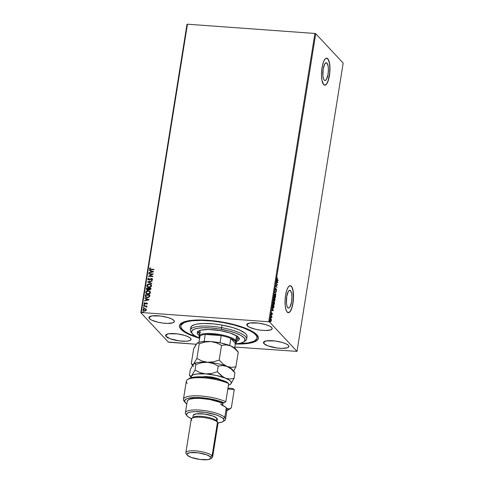 <?xml version="1.0" encoding="UTF-8"?>
<svg xmlns="http://www.w3.org/2000/svg" width="484" height="484" viewBox="0 0 484 484"><rect width="100%" height="100%" fill="white"/><g stroke="black" fill="none" stroke-linecap="round" stroke-linejoin="round"><path stroke-width="0.73" d="M197.067 337.076A38.635 10.019 9.1 0 1 180.762 325.907L180.968 324.619A38.635 10.019 9.1 0 1 182.129 322.695A38.635 10.019 -170.9 0 0 180.943 325.278M199.589 338.292A39.99 10.37 9.1 0 1 180.931 329.259L181.657 328.684L180.931 329.259A39.99 10.37 9.1 0 1 181.312 323.179A39.99 10.37 9.1 0 1 219.554 321.624A39.99 10.37 9.1 0 1 256.889 334.777L254.021 332.441L247.245 328.932L238.025 325.69L230.91 323.814L211.744 320.632L204.296 320.093L194.266 320.142L186.358 321.213L182.613 322.459L180.26 324.062L179.637 324.988L179.528 327.027L180.931 329.259L185.747 332.78L190.575 335.109L199.795 338.352M326.966 63.15L325.484 63.047L326.966 63.15L328.091 66.036L328.388 69.103L328.043 74.27L326.361 79.521L325.278 80.519L324.238 80.162A8.918 2.729 -85.8 0 1 322.997 70.24A8.918 2.729 -85.8 0 1 326.246 62.763A8.918 2.729 -85.8 0 1 326.966 63.15A8.918 2.729 -85.8 0 1 328.206 73.078A8.918 2.729 -85.8 0 1 324.958 80.556A8.918 2.729 -85.8 0 1 324.238 80.162L323.409 78.517L322.913 75.825L323.161 69.049L324.837 63.797L325.926 62.799L326.966 63.15M290.521 290.69L289.039 290.582L290.521 290.69L291.646 293.576L291.943 296.644L291.598 301.81L289.916 307.056L288.833 308.054L287.792 307.703A8.918 2.729 -85.8 0 1 286.552 297.775A8.918 2.729 -85.8 0 1 289.801 290.297A8.918 2.729 -85.8 0 1 290.521 290.69A8.918 2.729 -85.8 0 1 291.761 300.612A8.918 2.729 -85.8 0 1 288.506 308.09A8.918 2.729 -85.8 0 1 287.792 307.703L286.964 306.057L286.467 303.365L286.716 296.583L288.391 291.332L289.48 290.339L290.521 290.69M288.234 312.718A13.558 4.144 94.2 0 0 293.129 301.248A13.558 4.144 94.2 0 0 291.229 286.268L291.356 286.274A13.558 4.144 -85.8 0 1 293.243 301.363A13.558 4.144 -85.8 0 1 288.301 312.724A13.558 4.144 -85.8 0 1 287.212 312.132L288.791 312.67L290.442 311.151L291.919 307.818L292.995 303.178L293.522 295.325L293.068 290.66L292.04 287.302L290.594 285.754L289.777 285.741L288.125 287.254L286.649 290.588L285.572 295.234L285.064 300.485L285.197 305.537L285.953 309.627L287.212 312.132A13.558 4.144 -85.8 0 1 285.324 297.049A13.558 4.144 -85.8 0 1 290.267 285.687A13.558 4.144 -85.8 0 1 291.356 286.274L291.229 286.268A13.558 4.144 94.2 0 0 290.2 285.681M324.679 85.184A13.558 4.144 94.2 0 0 329.574 73.713A13.558 4.144 94.2 0 0 327.674 58.727L327.801 58.739A13.558 4.144 -85.8 0 1 329.689 73.822A13.558 4.144 -85.8 0 1 324.746 85.19A13.558 4.144 -85.8 0 1 323.657 84.597L325.236 85.13L326.888 83.617L328.364 80.283L329.773 73.042L329.967 67.784L329.513 63.126L328.485 59.762L327.039 58.213L325.393 58.715L323.796 61.184L322.495 65.249L321.685 70.295L321.497 75.546L321.945 80.211L323.657 84.597A13.558 4.144 -85.8 0 1 321.769 69.514A13.558 4.144 -85.8 0 1 326.712 58.147A13.558 4.144 -85.8 0 1 327.801 58.739L327.674 58.727A13.558 4.144 94.2 0 0 326.646 58.147M263.949 343.622A12.88 3.34 9.1 0 1 263.459 342.472A12.88 3.34 9.1 0 1 274.658 340.93A12.88 3.34 9.1 0 1 288.41 345.394L286.129 343.888L282.335 342.466L275.106 340.984L266.454 340.875L263.532 342.242L263.949 343.622L267.967 345.866L277.247 348.032L282.021 348.383L287.314 347.802L288.827 346.774L288.41 345.394A12.88 3.34 9.1 0 1 288.894 346.544A12.88 3.34 9.1 0 1 277.695 348.087A12.88 3.34 9.1 0 1 263.949 343.622L264.282 341.535L263.949 343.622M149.417 318.641A12.88 3.34 9.1 0 1 148.927 317.492A12.88 3.34 9.1 0 1 160.125 315.949A12.88 3.34 9.1 0 1 173.877 320.42L171.596 318.908L167.803 317.492L160.573 316.004L151.922 315.901L148.999 317.268L149.417 318.641L151.692 320.154L157.778 322.175L162.715 323.058L167.488 323.403L172.782 322.828L174.294 321.793L173.877 320.42A12.88 3.34 9.1 0 1 174.361 321.57A12.88 3.34 9.1 0 1 163.162 323.112A12.88 3.34 9.1 0 1 149.417 318.641L149.75 316.554L149.417 318.641M166.109 336.507A12.88 3.34 9.1 0 1 165.619 335.364A12.88 3.34 9.1 0 1 176.817 333.821A12.88 3.34 9.1 0 1 190.569 338.286L188.288 336.773L184.495 335.358L177.265 333.875L168.613 333.766L165.691 335.134L165.655 335.793L167.028 337.263L170.126 338.758L179.407 340.924L186.273 341.226L189.48 340.694L190.986 339.665L190.569 338.286A12.88 3.34 9.1 0 1 191.053 339.435A12.88 3.34 9.1 0 1 179.854 340.978A12.88 3.34 9.1 0 1 166.109 336.507L166.442 334.426L166.109 336.507M247.251 325.75A12.88 3.34 9.1 0 1 246.767 324.607A12.88 3.34 9.1 0 1 257.966 323.058A12.88 3.34 9.1 0 1 271.712 327.529L269.437 326.016L265.637 324.601L258.414 323.112L249.762 323.01L246.834 324.377L247.251 325.75L249.532 327.263L255.619 329.283L260.555 330.167L265.329 330.511L270.623 329.937L272.129 328.908L271.712 327.529A12.88 3.34 9.1 0 1 272.202 328.678A12.88 3.34 9.1 0 1 261.003 330.221A12.88 3.34 9.1 0 1 247.251 325.75L247.59 323.663L247.251 325.75M182.807 322.368A38.635 10.019 -170.9 0 0 183.254 322.889L182.807 322.368M314.902 33.463L268.723 321.763L141.274 312.501L187.453 24.2L314.902 33.463L315.731 33.705L343.18 63.089L297.007 351.39L269.552 322.005L315.731 33.705L343.18 63.089L297.007 351.39L234.819 347.052L297.007 351.39L269.552 322.005L268.723 321.763L269.552 322.005L315.731 33.705L314.902 33.463L187.453 24.2L141.274 312.501L268.723 321.763L314.902 33.463M145.974 309.016L144.268 308.623L143.21 309.197L142.943 309.893L143.881 311.031L145.805 310.819L146.307 309.445L144.861 308.592L142.962 309.748L143.222 310.607L144.45 311.145L145.678 310.891L146.368 309.996L146.101 309.137M143.651 305.803L143.597 306.154L145.932 306.402L146.827 307.074L146.404 306.36L146.942 306.045L143.651 305.803L146.93 306.118L143.651 305.803L143.597 306.154L145.823 306.372L146.694 307.261L146.404 306.36L146.942 306.045L143.651 305.803M144.184 303.879L144.547 302.645L143.978 303.414L144.655 304.109L146.591 303.262L146.985 303.577L146.809 304.273L147.281 303.214L146.235 302.942L144.77 303.771L144.547 302.645L143.99 303.329L144.147 303.837M145.254 295.778L145.714 297.176L147.808 297.666L149.387 296.934L149.931 295.052L145.424 294.726L145.533 297.013L147.172 297.672L149.483 296.801L149.931 295.052L145.424 294.726L149.919 295.125L145.496 294.804L145.254 295.778M148.891 289.638L149.623 289.928L150.905 288.966L151.008 288.325L146.501 287.998L146.458 289.523L147.463 290.061L148.733 289.432L150.276 289.831L151.008 288.325L146.501 287.998L150.996 288.397L146.501 287.998L146.567 289.668L147.463 290.061L148.927 289.68M147.481 281.906L151.74 283.739L151.801 283.364L148.564 282.015L152.157 281.162L152.218 280.781L147.469 281.966L151.74 283.739L151.801 283.364L148.564 282.015L152.157 281.162L152.218 280.781L147.481 281.906M148.739 274.017L152.097 274.259L148.382 276.279L152.883 276.606L152.944 276.255L149.58 276.013L153.301 273.992L148.8 273.666L148.739 274.017L152.097 274.259L148.382 276.279L152.883 276.606L152.944 276.255L149.58 276.013L153.301 273.992L148.8 273.666L148.739 274.017M150.941 269.54L153.985 269.763L154.039 269.413L150.349 269.104L149.949 268.687L150.47 267.985L150.149 267.779L149.495 268.596L149.955 269.376L153.985 269.763L154.039 269.413L151.117 269.273L154.027 269.485L151.117 269.273L149.955 268.626L150.47 267.985L150.149 267.779L149.495 268.596L149.659 269.183L150.941 269.54M153.658 271.79L149.381 270.012L149.32 270.393L150.693 270.961L150.488 272.232L148.969 272.595L148.909 272.97L153.658 271.79L149.381 270.012L149.32 270.393L150.693 270.961L150.488 272.232L148.969 272.595L148.909 272.97L153.658 271.79M152.557 279.395L151.631 278.512L149.024 279.8L149.411 279.643L149.024 279.8L148.292 279.038L149.151 278.379L148.969 278.082L147.868 279.443L149.314 280.042L151.698 278.875L152.097 279.359L151.419 279.921L151.655 280.212L152.557 279.395L151.988 278.584L150.917 278.639L149.066 279.722L148.279 279.105L149.151 278.379L148.969 278.082L147.874 278.844L149.042 278.161L147.82 279.026L148.037 279.692L148.891 280.073L151.595 278.863L152.097 279.359L151.419 279.921L151.655 280.212L152.557 279.395L152.375 278.82M147.19 286.764L146.779 285.56L147.154 286.722L148.866 287.466C150.167 287.581 151.05 287.054 151.516 285.875L151.135 284.719L148.999 283.975L147.124 284.804L146.888 286.34L148.467 287.411L150.494 287.157L151.395 286.274L151.486 285.312L150.706 284.374L149.405 283.981L151.171 284.755M150.173 291.574L148.999 290.89L147.584 290.83L146.434 291.326L145.775 292.366C146.247 291.205 147.118 290.684 148.4 290.793L148.328 290.709C147.045 290.6 146.168 291.126 145.696 292.288L146.101 293.479L145.696 292.288L146.077 293.455L147.789 294.193C149.09 294.308 149.967 293.782 150.439 292.602L150.058 291.447L147.916 290.702L146.047 291.537L145.69 292.693L147.003 294.042L148.618 294.157L150.094 293.364L150.457 292.397L149.816 291.229L148.328 290.709L150.094 291.483M149.181 299.753L144.904 297.975L144.843 298.356L146.216 298.924L146.011 300.195L144.492 300.552L144.432 300.933L149.181 299.753L144.904 297.975L144.843 298.356L146.216 298.924L146.011 300.195L144.492 300.552L144.432 300.933L149.181 299.753M144.123 305.386L143.724 304.993L144.474 305.047L143.887 304.781L143.923 305.283L144.456 305.108L144.141 304.726L144.547 305.126M143.7 308.054L143.294 307.661L144.044 307.715L143.458 307.449L143.5 307.951L144.026 307.776L143.718 307.394L144.117 307.794M143.004 312.404L142.599 312.011L143.349 312.065L142.762 311.799L142.798 312.301L143.331 312.126L143.022 311.744L143.421 312.144M169.097 342.279L196.147 344.245L168.269 342.031L140.82 312.652L168.269 342.031L169.097 342.279M186.993 24.351L140.82 312.652L141.274 312.501L140.82 312.652L186.993 24.351L187.453 24.2L186.993 24.351M271.088 320.577L270.78 321.346L271.342 320.596L271.288 319.252L270.78 318.696L270.374 320.686L270.834 321.455L271.288 320.862L271.361 319.609L270.871 318.684M271.01 315.616L271.748 317.831L271.96 316.633L271.01 315.616L271.748 317.831L271.96 316.633L271.01 315.616M271.633 312.543L271.421 313.904L271.712 314.195L272.171 313.662L272.123 314.763L272.335 313.529L272.056 313.263L271.572 313.765L271.633 312.543L271.548 314.152L272.068 313.65L272.123 314.763L272.365 314.237L272.22 313.311L271.597 313.795L271.633 312.543M272.976 307.999L273.756 307.636L274.083 305.924L272.788 304.539L272.534 306.614L272.976 307.999L273.666 307.854L274.083 305.924L272.788 304.539L272.619 305.586L273.272 308.169M274.573 300.534L275.16 299.197L273.865 297.805L273.944 300.201L274.361 299.814L274.845 300.534L275.16 299.197L273.865 297.805L273.92 300.171L274.361 299.814L274.7 300.606M274.839 291.713L275.898 294.611L275.148 292.082L276.31 292.034L276.37 291.652L274.839 291.713L275.898 294.611L275.148 292.082L276.31 292.034L276.37 291.652L274.839 291.713M276.104 283.824L277.072 284.858L275.741 286.086L277.042 287.478L276.128 286.092L277.459 284.87L276.158 283.479L277.072 284.858L275.753 286.008L277.042 287.478L276.128 286.092L277.459 284.87L276.158 283.479L276.104 283.824M277.259 279.692L278.137 280.635L278.191 280.284L277.096 279.008L277.223 277.683L276.987 279.298L278.137 280.635L278.191 280.284L277.072 279.341L278.191 280.284L277.072 279.341L277.223 277.683L277.259 279.692M277.81 282.662L276.745 279.825L276.824 282.384L276.273 282.783L277.804 282.723L276.745 279.825L276.824 282.384L276.273 282.783L277.81 282.662M275.269 288.809L275.493 290.17L276.455 289.601L276.267 290.932L276.552 289.317L276.255 289.111L275.559 289.825L275.711 288.095L275.281 288.718L275.463 290.14L276.406 289.517L276.267 290.932L276.455 289.16L275.523 289.795L275.711 288.095L275.269 288.809M274.785 294.187L275.178 294.32C274.809 293.909 274.488 294.248 274.222 295.343L274.628 297.805C274.997 298.229 275.317 297.884 275.59 296.771L275.178 294.32L274.797 294.181L274.204 295.446L274.319 297.212L275.009 297.95L275.608 296.668L275.517 295.028L274.918 294.302L275.457 296.644L274.331 297.321M273.708 300.921L274.101 301.048C273.732 300.637 273.412 300.975 273.145 302.07L273.545 304.533C273.92 304.956 274.24 304.618 274.513 303.504L274.101 301.048L273.72 300.915L273.157 301.968L273.242 303.946L273.926 304.678L274.513 303.504L274.44 301.756L273.841 301.03L274.374 303.377L273.254 304.049M273.333 310.625L272.268 307.782L272.546 309.076L272.341 310.347L271.79 310.74L273.333 310.625L272.268 307.782L272.546 309.076L272.341 310.347L271.79 310.74L273.333 310.625M271.282 314.612L271.27 315.199L271.125 314.788M270.852 317.28L270.84 317.867L270.695 317.456M270.157 321.63L270.145 322.217L269.999 321.806M235.309 344.009L246.465 343.652L251.462 342.823L255.207 341.583L257.561 339.974L258.432 338.062L258.293 337.009L256.889 334.777A39.99 10.37 9.1 0 1 257.391 335.364A39.99 10.37 9.1 0 1 235.309 344.009M257.083 337.469A38.635 10.019 -170.9 0 0 256.762 334.65A38.635 10.019 9.1 0 1 257.27 336.84L257.064 338.122A38.635 10.019 9.1 0 1 238.086 343.646L248.111 342.908L253.991 341.25L256.859 338.806L256.956 336.834L256.453 335.775L254.372 333.555L250.936 331.274L243.519 327.94L233.984 324.958L223.148 322.58A38.635 10.019 9.1 0 1 257.058 338.128M325.109 85.123L326.76 83.605L328.237 80.271L329.646 73.03L329.834 67.778L329.386 63.114L328.358 59.756L326.906 58.207M288.664 312.658L290.315 311.145L291.791 307.812L292.862 303.166L293.377 297.914L292.941 290.654L291.912 287.29L290.461 285.741M277.495 282.353L276.824 282.366L276.981 281.392L277.495 282.353L276.981 282.378L277.132 281.404L277.495 282.353M276.122 283.697L277.459 284.87L275.868 286.074L276.818 287.242L275.868 286.074L277.199 284.846L276.122 283.697M275.299 288.543L275.735 288.452L275.148 288.906M276.37 290.273L276.013 290.914M276.237 290.128L275.947 289.529L276.406 289.517M276.122 289.474L275.208 290.122M275.463 290.14L276.007 289.837M275.336 290.188L275.947 289.529M276.213 290.733L276.34 290.424M276.11 291.664L276.31 292.034L274.936 292.058L276.049 292.015L276.11 291.664M274.519 297.521L274.9 297.581L274.355 295.47L275.124 294.665L275.457 296.644L274.767 297.92L275.19 297.345M275.178 294.744L274.797 294.199M274.349 294.72L274.815 294.605M274.374 297.382L274.204 295.458L274.712 294.617L275.166 294.726M274.779 294.575L274.404 294.647M274.803 299.82L274.313 300.516L274.107 299.796L273.66 300.153M273.92 300.171L274.361 299.814M273.89 300.195L273.787 298.283L274.422 298.816L273.974 299.826L273.944 298.295L274.422 298.816L273.974 299.826M274.591 300.51L274.767 300.032M273.835 299.85L274.035 299.511M274.918 299.765L274.579 300.122L274.404 298.943L274.972 299.402L274.628 300.183L274.555 298.955L274.972 299.402L274.791 300.183L274.404 300.195M274.368 300.165L274.658 299.741L274.368 300.165L274.271 299.118M273.672 304.66L274.065 304.194L273.69 304.654M274.095 301.471L273.72 300.927M273.272 301.447L273.738 301.332M273.442 304.248L273.127 302.191L274.041 301.399L274.374 303.377L273.702 304.267M273.563 304.291L273.291 302.119L273.635 301.351L274.089 301.453M273.297 304.109L273.605 304.188M273.702 301.302L274.041 301.399M273.496 307.618L272.716 307.981M273.103 308.139L273.478 307.679M273.006 307.77L272.698 307.54L273.26 307.788L272.77 307.63L273.406 307.304M272.861 305.029L273.896 306.13L273.66 307.322L273.03 307.649L272.534 306.354L272.71 305.017L273.896 306.13L273.345 307.776L272.728 306.947L272.861 305.029M273.012 310.317L272.347 310.329L272.504 309.355L273.012 310.317L272.498 310.341L272.655 309.367L273.012 310.317M271.984 314.116L271.814 313.632L272.171 313.662M272.068 313.656L271.457 314.176M271.506 314.128L271.597 313.795M271.966 313.287L272.105 314.219M272.123 313.735L271.984 313.317M270.979 315.834L271.96 316.633L271.669 316.82L270.979 315.834M270.738 318.714L271.058 318.787L270.362 319.543L270.647 321.34L271.04 321.364L270.393 321.322M270.647 321.34L271.04 321.364M271.058 318.787L271.082 319.47M271.028 319.234L270.713 318.696M270.677 321.418L271.034 320.844M270.798 320.94L270.447 320.977M271.228 320.469L270.701 320.995L270.344 319.658L270.998 319.137L271.209 320.577L270.907 321.074L270.586 320.807L270.725 319.095L271.228 320.469M274.646 294.526L275.124 294.665M275.16 297.442L274.682 297.46M274.295 299.529L274.095 299.868M270.592 319.035L270.998 319.137M167.385 337.759L167.694 336.991M167.76 337.905L168.287 337.378M149.701 269.219L149.495 268.596L150.149 267.779L150.445 268.003L149.653 268.426L149.78 269.304M150.1 268.977L149.955 268.626M150.028 268.705L151.117 269.273L150.137 269.019M148.999 272.952L148.969 272.595L150.56 272.31L150.693 270.961L150.56 272.31L148.999 272.952M149.405 270.429L149.381 270.012L153.652 271.839L149.459 270.09L149.405 270.429M151.05 272.196L152.642 271.82L151.05 272.196L152.642 271.82L150.972 272.117L151.129 271.143L152.563 271.742L151.129 271.143L151.05 272.196M148.83 274.023L148.8 273.666L153.289 274.071L148.83 274.023M149.653 276.092L152.932 276.334L149.653 276.092M148.467 276.285L152.17 274.337L148.467 276.279M148.951 279.722L148.292 279.038M152.563 279.068L151.71 278.59L152.412 278.863M151.661 280.212L151.419 279.921L152.17 279.437L151.673 278.941L152.17 279.437L151.661 280.212M151.595 278.863L152.097 279.359M152.036 279.08L152.17 279.437M149.024 279.8L148.534 279.607M148.636 282.093L151.794 283.406L148.636 282.093M149.405 283.981C148.122 283.872 147.251 284.398 146.779 285.56L146.852 285.639C147.324 284.477 148.201 283.951 149.477 284.06L149.405 283.981M151.256 284.846L149.477 284.06L147.747 284.441L146.84 285.741L147.463 287.018M148.999 287.193L147.68 286.673L147.239 285.578L149.35 284.332L150.736 284.919L151.05 285.856L148.999 287.193L151.129 285.935L149.659 287.163L147.559 286.546L148.999 287.193M150.76 284.943L151.129 285.935L150.772 284.955M146.61 289.71L146.579 288.077L146.616 289.716M147.596 289.795L147.009 289.511L147.596 289.795L148.63 288.754L147.523 289.716L146.967 289.468L146.906 288.379L148.661 288.579L148.419 289.426L147.729 289.795M149.09 288.791L149.744 289.656L150.506 289.081L149.671 289.577L149.048 288.537L150.566 288.718L149.877 289.656M149.671 289.577L149.108 289.323L149.048 288.537L150.488 288.639L150.179 289.462L149.181 289.408M149.683 291.677L150.034 292.747L149.217 293.685L147.759 293.909L146.495 293.286M146.519 293.316L147.922 293.927L146.483 293.274L146.162 292.306L148.273 291.059L149.659 291.652L149.973 292.584L147.922 293.927L150.052 292.663L149.695 291.689M145.569 297.055L145.333 295.857L145.648 297.134M145.811 296.498L147.305 297.4L149.163 296.668L149.489 295.446L149.09 296.589L147.233 297.321L145.738 296.42L145.829 295.107L149.489 295.446L149.163 296.668L148.328 297.297L146.84 297.333L145.902 296.716M145.999 296.861L145.829 295.107L149.411 295.367L149.018 296.698L148.11 297.255L146.585 297.2L145.738 296.42M144.522 300.915L144.492 300.552L146.083 300.274L146.216 298.924L146.083 300.274L144.522 300.915M144.928 298.386L144.904 297.975L149.169 299.796L144.976 298.053L144.928 298.386M146.567 300.159L148.158 299.784L146.567 300.159L148.158 299.784L146.495 300.08L146.652 299.106L148.086 299.699L146.652 299.106L146.567 300.159M143.99 303.329L144.825 304.133L146.591 303.262L147.051 303.71L146.561 304.049L146.809 304.273L147.324 303.256M146.591 303.262L146.979 303.631M147.051 303.71L146.664 303.341L147.033 303.559M147.384 303.637L146.628 302.911L144.934 303.861L144.401 303.317L144.825 302.863L144.547 302.645L144.807 302.875L144.063 303.407L144.292 303.982M144.861 303.783L144.401 303.317M147.251 303.19L146.7 302.99L147.463 303.716M144.934 303.861L144.541 303.662M144.474 305.047L144.141 304.726L143.724 304.993L144.05 305.307M143.724 304.993L144.141 304.726M144.456 304.896L143.845 305.253M146.797 306.693L146.924 307.08M146.846 307.001L146.404 306.36M146.44 307.146L145.896 306.451L146.44 307.146M145.823 306.372L146.452 306.916M146.313 306.626L146.525 306.995M144.044 307.715L143.718 307.394L143.294 307.661L143.621 307.975M143.294 307.661L143.718 307.394M144.026 307.564L143.415 307.921M143.258 310.643L142.962 309.748L144.861 308.592L146.047 309.094L144.934 308.671L143.766 308.901L143.034 309.827L143.458 310.837L143.101 310.401M145.847 309.445L145.968 310.262L145.248 310.807L144.153 310.795L143.5 310.28M143.603 310.444L144.577 310.879L143.566 310.401L143.367 309.778L144.801 308.943L145.763 309.361L145.962 309.966L144.577 310.879L146.041 310.044L145.799 309.397M143.349 312.065L143.022 311.744L142.599 312.011L142.925 312.325M142.599 312.011L143.022 311.744M143.331 311.914L142.72 312.271M148.927 287.115L147.499 286.48L147.42 285.112L148.697 284.362L150.421 284.659L151.014 285.372L150.954 286.177L150.046 286.958L148.927 287.115M148.558 288.676L147.916 289.668L146.852 289.287L146.906 288.379L148.558 288.676M147.85 293.849L146.422 293.207L146.259 291.991L147.62 291.09L149.205 291.308L149.937 292.106L149.871 292.905L149.145 293.606L147.85 293.849M144.504 310.801L143.7 310.522L143.433 309.56L144.359 308.961L145.43 309.107L145.896 310.184L144.504 310.801M246.61 339.109L247.022 336.525A28.471 7.381 -170.9 0 0 222.035 325.066L221.618 327.65A28.471 7.381 9.1 0 1 246.61 339.109A28.471 7.381 9.1 0 1 244.414 341.377A28.471 7.381 -170.9 0 0 245.261 340.899A28.471 7.381 -170.9 0 0 221.618 327.65L221.267 329.271A27.11 7.03 9.1 0 1 243.779 341.892A27.11 7.03 9.1 0 1 235.321 343.93M235.393 343.477L235.617 343.325A18.979 4.919 -170.9 0 0 235.793 340.44A18.979 4.919 -170.9 0 0 213.033 333.609A18.979 4.919 -170.9 0 0 199.511 337.542L199.674 337.753A18.979 4.919 9.1 0 1 199.033 336.126L199.862 330.953A18.979 4.919 9.1 0 1 200.128 330.336M199.299 335.509A21.35 5.536 9.1 0 1 197.206 332.52A21.35 5.536 9.1 0 1 220.631 330.681L230.239 333.065L237.027 336.12L239.036 337.971L239.386 339.121L238.4 340.591L236.628 341.401M197.696 331.607A21.35 5.536 -170.9 0 0 199.456 333.464M223.203 322.229L223.148 322.58L223.203 322.229M247.046 336.313L246.574 334.783L245.043 333.149L239.066 329.816L232.495 327.505L222.035 325.066A28.471 7.381 -170.9 0 0 190.799 327.517L190.387 330.1A28.471 7.381 9.1 0 1 221.618 327.65L222.035 325.066L213.783 323.911L203.589 323.469L197.399 323.996L194.272 324.74L191.392 326.361L190.877 328.473M191.761 332.944A28.471 7.381 9.1 0 1 190.387 330.1M235.018 343.949L240.373 343.223L243.827 341.861L245.079 339.986L244.033 337.759L240.76 335.376L235.557 333.034L228.865 330.941L218.641 328.836L210.849 327.958L203.697 327.759L197.799 328.261L193.673 329.416L191.658 331.135L191.942 333.264L194.495 335.618L199.602 338.207A27.11 7.03 9.1 0 1 192.202 333.633A27.11 7.03 9.1 0 1 221.267 329.271L221.618 327.65A28.471 7.381 -170.9 0 0 191.107 332.224L192.202 333.633M199.553 335.678L198.017 334.432L197.188 332.677L198.18 331.201L200.902 330.13L208.586 329.477L220.631 330.681A21.35 5.536 9.1 0 1 239.374 339.278L239.374 339.272M180.762 325.907A38.635 10.019 9.1 0 1 223.148 322.58L211.95 321.019L201.356 320.402L192.269 320.783L187.441 321.588L183.829 322.786L180.962 325.236L180.865 327.208L182.232 329.362L185.003 331.625L189.081 333.899L197.284 337.148M246.429 337.675L246.87 337.021M239.241 338.201L236.942 339.466A21.35 5.536 -170.9 0 0 239.193 338.249M197.575 331.298L199.862 333.742M237.045 335.805L237.239 337.294M200.582 332.653L200.158 332.115M199.844 331.098L200.255 330.185M237.275 336.289A18.979 4.919 9.1 0 1 237.341 336.961L237.341 336.961M235.049 341.038A18.301 4.743 9.1 0 1 235.412 343.356L235.738 342.267L235.049 341.038L230.82 338.443L235.412 343.356L234.667 348.014L235.412 343.356L230.82 338.443A18.301 4.743 9.1 0 1 235.049 341.038L235.793 340.44L235.049 341.038M199.033 336.126A18.979 4.919 9.1 0 1 215.537 333.851A18.979 4.919 9.1 0 1 235.793 340.44L236.537 335.805L235.793 340.44A18.979 4.919 9.1 0 1 236.513 342.134A18.979 4.919 9.1 0 1 235.393 343.465M199.698 337.632A18.301 4.743 9.1 0 1 199.928 336.199L199.819 337.886M205.252 334.432L221.176 335.594L212.657 334.414L205.252 334.432A18.301 4.743 9.1 0 1 221.176 335.594A18.301 4.743 9.1 0 1 230.82 338.443A18.301 4.743 -170.9 0 0 221.176 335.594L220.02 342.823L221.176 335.594L205.252 334.432A18.301 4.743 -170.9 0 0 199.928 336.199A18.301 4.743 9.1 0 1 205.252 334.432L204.127 341.48L205.252 334.432M199.928 336.199L198.948 342.291L199.928 336.199M229.694 345.503L230.82 338.443L229.694 345.503M187.241 401.175L187.659 400.371L190.055 399.112L194.278 398.417L199.886 398.356L209.566 399.451L221.255 402.658L224.171 402.869L225.804 401.678L228.702 383.576L226.427 381.737A23.044 5.977 -170.9 0 0 188.96 378.639L187.477 379.631A24.4 6.328 9.1 0 1 205.664 378.04A24.4 6.328 9.1 0 1 228.702 383.576A24.4 6.328 -170.9 0 0 202.506 377.798A24.4 6.328 -170.9 0 0 186.328 381.168L183.43 399.264A24.4 6.328 9.1 0 1 199.608 395.9A24.4 6.328 9.1 0 1 225.804 401.678L228.702 383.576L226.427 381.737L216.832 378.839L205.767 377.103L195.851 376.927L191.065 377.72L188.935 378.651M187.248 383.34A24.4 6.328 9.1 0 1 187.477 379.631M225.532 419.271L227.081 409.573A20.334 5.27 -170.9 0 0 226.312 407.758L224.764 417.456A20.334 5.27 9.1 0 1 225.532 419.271A20.334 5.27 9.1 0 1 223.675 421.019A20.334 5.27 -170.9 0 0 224.57 420.548A20.334 5.27 -170.9 0 0 224.764 417.456L223.269 418.654A18.979 4.919 9.1 0 1 223.088 421.54A18.979 4.919 9.1 0 1 217.969 422.901L221.66 422.205L223.59 421.122L223.935 419.713L222.67 418.103L219.905 416.428L215.882 414.83L205.506 412.404L195.04 411.648L190.914 411.999L188.016 412.81L186.606 414.008L186.8 415.496L188.578 417.147L191.797 418.811M191.422 418.648A18.979 4.919 9.1 0 1 187.223 416.034A18.979 4.919 9.1 0 1 186.981 415.756A18.979 4.919 9.1 0 1 200.503 411.824A18.979 4.919 9.1 0 1 223.269 418.654L224.764 417.456L226.312 407.758A20.334 5.27 -170.9 0 0 220.946 404.594L221.255 402.658A20.334 5.27 -170.9 0 0 199.838 398.35A20.334 5.27 -170.9 0 0 187.235 401.2L185.372 412.84A20.334 5.27 9.1 0 1 203.056 410.402A20.334 5.27 9.1 0 1 224.764 417.456A20.334 5.27 -170.9 0 0 200.376 410.136A20.334 5.27 -170.9 0 0 185.886 414.352L186.981 415.756M212.627 456.981L218.006 423.367A13.558 3.515 -170.9 0 0 217.498 422.163A13.558 3.515 9.1 0 1 217.667 422.357L216.572 420.953A12.203 3.164 -170.9 0 0 216.415 420.771L217.498 422.163L212.113 455.771L210.619 456.975A12.203 3.164 9.1 0 1 210.504 458.826A12.203 3.164 9.1 0 1 198.833 459.304A12.203 3.164 9.1 0 1 187.447 455.287L191.253 457.416L200.043 459.473L208.247 459.57L211.012 458.275L210.619 456.975L206.813 454.845L198.017 452.788L189.819 452.691L187.048 453.986L187.447 455.287A12.203 3.164 9.1 0 1 187.29 455.111A12.203 3.164 9.1 0 1 195.984 452.582A12.203 3.164 9.1 0 1 210.619 456.975L212.113 455.771A13.558 3.515 9.1 0 1 212.627 456.981A13.558 3.515 9.1 0 1 211.006 458.294M210.504 458.826L211.986 457.834A13.558 3.515 -170.9 0 0 212.113 455.771L217.498 422.163A13.558 3.515 -170.9 0 0 203.026 417.456A13.558 3.515 -170.9 0 0 191.234 419.084L185.85 452.691A13.558 3.515 9.1 0 1 197.641 451.07A13.558 3.515 9.1 0 1 212.113 455.771A13.558 3.515 -170.9 0 0 195.857 450.894A13.558 3.515 -170.9 0 0 186.195 453.702L187.29 455.111M216.874 421.86L217.292 419.277A12.203 3.164 -170.9 0 0 216.832 418.188L216.415 420.771L216.832 418.188L217.262 418.872L216.735 420.033M228.98 409.512A23.044 5.977 9.1 0 1 226.948 410.408L229.737 408.823A23.044 5.977 9.1 0 1 228.98 409.512L230.463 408.52A24.4 6.328 -170.9 0 0 231.37 407.631L234.268 389.535L232.731 388.483L227.976 388.138L232.731 388.483L234.268 389.535L227.825 389.063L234.268 389.535L231.37 407.631A24.4 6.328 9.1 0 1 229.597 408.998M184.719 401.811A24.4 6.328 9.1 0 1 183.43 399.264M227.099 409.252L225.423 406.971L220.946 404.594L221.255 402.658L224.171 402.869L218.187 400.728L207.188 398.356L196.214 397.485L187.998 398.332L186.255 398.973L184.573 400.691L185.426 402.827L186.794 403.977A23.044 5.977 9.1 0 1 185.142 402.488A23.044 5.977 9.1 0 1 196.722 397.485A23.044 5.977 9.1 0 1 224.171 402.869L225.804 401.678A24.4 6.328 -170.9 0 0 196.595 395.791A24.4 6.328 -170.9 0 0 184.041 401.085L185.142 402.488M229.737 408.823L226.923 408.617L229.737 408.823L231.37 407.631L229.737 408.823M186.14 414.649A20.334 5.27 9.1 0 1 185.372 412.84M193.261 415.199L196.032 413.905L204.23 414.008L213.02 416.059L216.832 418.188A12.203 3.164 -170.9 0 0 203.806 413.953A12.203 3.164 -170.9 0 0 193.195 415.417L192.783 418.001M226.972 409.93L226.512 410.553M222.628 405.332L223.033 402.785L222.628 405.332M192.856 417.771A12.203 3.164 9.1 0 1 203.849 416.597A12.203 3.164 9.1 0 1 216.415 420.771A12.203 3.164 -170.9 0 0 205.028 416.76A12.203 3.164 -170.9 0 0 193.358 417.232L191.876 418.23A13.558 3.515 9.1 0 1 204.841 417.704A13.558 3.515 9.1 0 1 217.498 422.163L216.415 420.771M186.364 453.901A13.558 3.515 9.1 0 1 185.85 452.691M191.749 420.287A13.558 3.515 9.1 0 1 191.876 418.23M202.173 376.861L211.018 376.903L220.807 379.843L217.77 378.482L211.762 377.018L205.579 376.51L202.173 376.861M196.159 344.227L193.648 348.916L191.295 363.599L193.648 348.916L196.921 343.344L198.222 342.853L199.233 343.767L204.968 342.006L210.861 341.577L216.451 342.829L221.533 345.388L225.913 344.868L230.366 345.77L232.495 346.865L236.44 350.138L238.243 352.152L237.233 351.239L238.243 352.152L235.889 366.842L238.243 352.152L234.522 348.341L230.366 345.77A20.334 5.27 -170.9 0 0 210.861 341.577A20.334 5.27 -170.9 0 0 197.309 343.041A20.334 5.27 -170.9 0 0 197.272 343.059L197.309 343.041M234.71 372.523L232.677 369.921A20.334 5.27 -170.9 0 0 227.056 366.455L222.894 363.883L219.179 360.072L213.444 361.838L207.551 362.262A20.334 5.27 -170.9 0 0 193.993 363.726A20.334 5.27 -170.9 0 0 193.963 363.744A20.334 5.27 9.1 0 1 207.551 362.262A20.334 5.27 9.1 0 1 227.056 366.455L231.509 367.362L235.889 366.842L233.385 371.518L235.889 366.842L231.509 367.362L227.056 366.455L222.894 363.883L219.179 360.072L221.533 345.388L219.179 360.072L213.444 361.838L207.551 362.262L201.955 361.016L196.879 358.45L199.233 343.767L196.879 358.45L193.606 364.029L192.305 364.512L191.295 363.599M193.546 366.515A20.334 5.27 9.1 0 1 193.606 364.029L194.913 363.538L195.917 364.452L201.653 362.691L207.551 362.262L213.142 363.514L218.217 366.073L222.604 365.553L227.056 366.455A20.334 5.27 -170.9 0 0 207.551 362.262L201.955 361.016L196.879 358.45L193.606 364.029L192.91 364.476L191.767 364.192M193.376 364.252L194.913 363.538L195.917 364.452L201.653 362.691L207.551 362.262L213.142 363.514L218.217 366.073L217.316 371.706L221.031 375.517L225.193 378.089L216.088 375.396L205.682 373.896A20.334 5.27 9.1 0 1 225.193 378.089L229.646 378.996L234.026 378.476L234.928 372.837L231.213 369.026L227.056 366.455L231.213 369.026L234.928 372.837L234.026 378.476L230.753 384.048L234.026 378.476L229.646 378.996L225.193 378.089A20.334 5.27 9.1 0 1 230.753 384.048L230.063 384.502L230.753 384.048A20.334 5.27 9.1 0 1 230.366 384.35A20.334 5.27 9.1 0 1 228.448 385.179L229.954 384.592L231.219 383.431L231.122 382.021L230.559 381.259L228.46 379.668L223.063 377L217.316 371.706L218.217 366.073L222.604 365.553L227.056 366.455A20.334 5.27 9.1 0 1 233.167 370.859M198.222 342.853L199.233 343.767L204.968 342.006L210.861 341.577L216.451 342.829L221.533 345.388L225.913 344.868L230.366 345.77L221.261 343.077L210.861 341.577L201.949 341.674L198.839 342.327L196.692 343.567M238.025 351.838L235.992 349.236A20.334 5.27 -170.9 0 0 230.366 345.77L233.639 347.349L236.295 349.702M197.72 342.793L196.921 343.344M191.355 377.635A20.334 5.27 9.1 0 1 191.743 375.663L195.016 370.091L195.917 364.452L195.016 370.091L200.092 372.65L205.682 373.896L208.652 373.89L211.581 373.473L217.316 371.706L211.581 373.473L205.682 373.896L200.092 372.65L195.016 370.091L191.743 375.663A20.334 5.27 9.1 0 1 205.682 373.896L196.776 373.993L193.661 374.652L191.047 376.116L189.903 375.826L189.432 375.233L190.333 369.601L192.844 364.912L194.302 363.575M234.462 372.244L234.928 372.837L234.462 372.244M192.844 364.912L190.333 369.601L189.432 375.233L190.442 376.147L191.743 375.663L191.277 376.28L191.38 377.683M189.903 375.826L189.432 375.233M245.261 340.899L243.779 341.892M237.432 336.398L236.513 342.134M224.57 420.548L223.088 421.54M191.513 363.914L192.59 365.287M191.295 377.653L189.649 375.548M222.682 402.761L222.295 405.175"/></g></svg>
